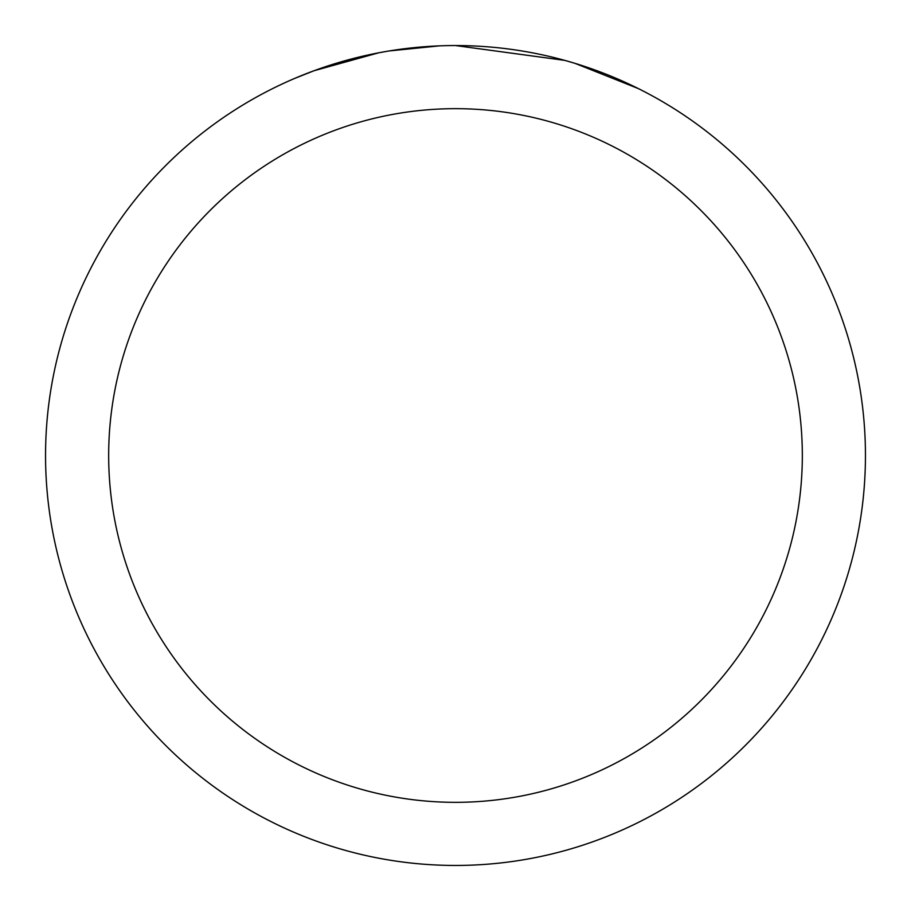 <?xml version="1.0" encoding="UTF-8"?>
<svg xmlns="http://www.w3.org/2000/svg" width="911" height="911" viewBox="0 0 911 911"><rect width="100%" height="100%" fill="white"/><g stroke="black" fill="none" stroke-linecap="round" stroke-linejoin="round"><path stroke-width="1.37" d="M467.48 45.732L476.316 46.074M531.17 52.599L533.812 53.1M455.5 45.55A409.95 409.95 0 0 1 865.45 455.5A409.95 409.95 0 0 1 455.5 865.45A409.95 409.95 0 0 1 45.55 455.5A409.95 409.95 0 0 1 455.5 45.55L564.74 60.377M567.633 61.185L575.126 63.394L638.19 88.526M455.5 108.671A346.829 346.829 0 0 1 802.329 455.5A346.829 346.829 0 0 1 455.5 802.329A346.829 346.829 0 0 1 108.671 455.5A346.829 346.829 0 0 1 455.5 108.671M386.162 51.46L378.657 52.815L314.056 70.728L294.162 78.631M410.371 48.044L413.662 47.691M326.719 66.298L358.08 57.291M362.68 56.197L378.657 52.815M394.235 50.162L406.147 48.534M408.026 48.306L411.442 47.93M417.386 47.326L428.329 46.45M439.318 45.869L389.043 50.97"/></g></svg>
